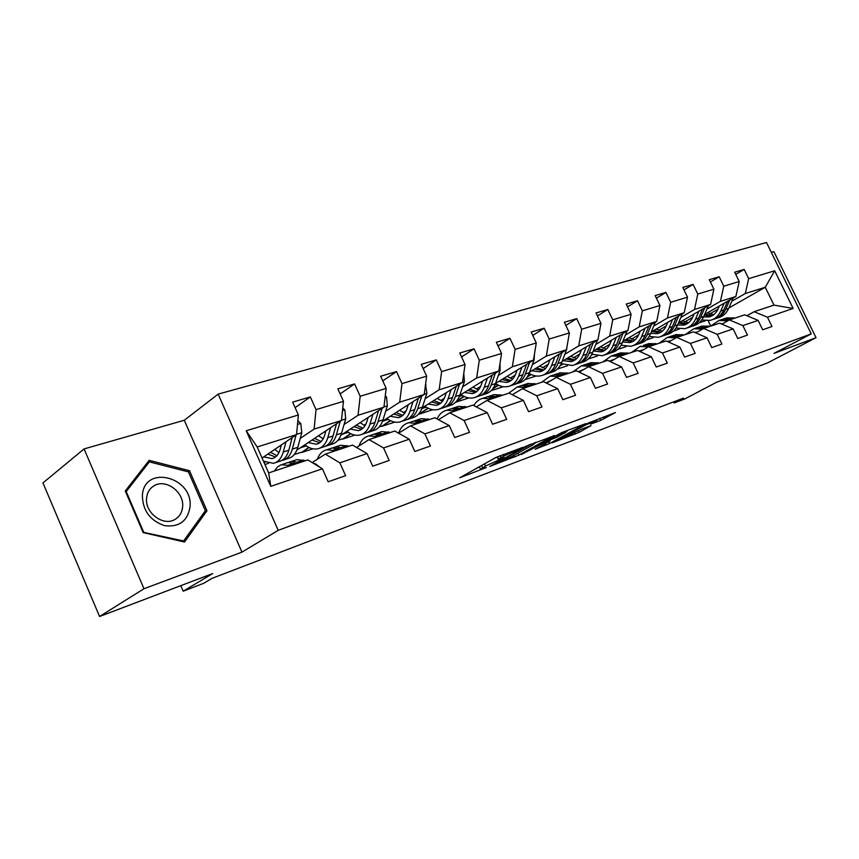 <?xml version="1.0" encoding="UTF-8"?>
<svg xmlns="http://www.w3.org/2000/svg" width="859" height="859" viewBox="0 0 859 859"><rect width="100%" height="100%" fill="white"/><g stroke="black" fill="none" stroke-linecap="round" stroke-linejoin="round"><path stroke-width="1.29" d="M522.938 447.314L495.697 457.6L459.748 477.776L486.355 467.532L480.503 469.325L485.507 466.018L504.394 457.568L498.628 459.297L500.829 457.525L522.938 447.314M600.613 420.427L615.431 412.556L588.512 422.918L552.294 442.772L579.116 432.356L591.046 425.602L581.575 429.167L559.671 439.454L561.646 437.983L585.011 425.28L597.359 419.868L590.466 424.185L600.613 420.427L599.668 418.397M143.968 588.737L241.948 552.133L184.288 420.255L84.075 448.924L143.968 588.737L99.58 616.494L212.699 573.544L183.192 591.185L203.615 583.347L212.194 578.268L683.485 398.114L674.315 402.935L684.945 398.866L716.556 382.266L767.549 362.917L816.05 337.684L773.862 251.601L771.307 252.331M241.948 552.133L278.198 530.336L811.24 333.872L774.002 353.393L816.05 337.684M554.323 435.696L525.772 446.358L489.694 466.448L518.847 455.141L554.184 435.395M561.893 432.507L585.935 423.584L549.631 443.502L535.136 449.257L550.018 440.978L543.328 443.158L521.316 454.497L561.893 432.507M99.58 616.494L42.95 482.93L84.075 448.924M278.198 530.336L218.154 394.12L766.486 242.506L811.24 333.872M735.755 274.386L744.184 269.425L734.692 272.217L739.212 281.516L723.761 286.197L719.198 276.77L709.298 279.68L713.904 289.182L697.787 294.057L693.138 284.426L682.819 287.464L687.49 297.171L670.664 302.271L665.94 292.414L655.159 295.582L659.916 305.525L642.339 310.84L637.528 300.768L626.254 304.075L631.097 314.244L612.714 319.816L607.818 309.498L596.028 312.966L600.956 323.371L581.704 329.201L576.722 318.635L564.363 322.265L569.388 332.927L549.202 339.037L544.134 328.213L531.173 332.025L536.284 342.956L515.11 349.366L509.945 338.263L496.341 342.258L501.549 353.468L479.301 360.2L474.039 348.818L459.737 353.017L465.041 364.517L441.644 371.603L436.275 359.91L421.232 364.334L426.633 376.145L401.991 383.608L396.514 371.593L380.655 376.253L386.174 388.397L360.179 396.267L354.595 383.919L337.855 388.837L343.482 401.325L316.026 409.636L310.335 396.922L292.64 402.119L298.374 414.983L246.222 430.767L270.778 486.366L268.652 472.922L307.844 459.919L322.393 468.789L328.192 481.77L345.608 475.682L339.853 462.84L325.314 454.11L352.501 445.08L367.029 453.584L372.709 466.201L389.181 460.435L383.543 447.958L369.026 439.593L394.775 431.046L409.249 439.207L414.822 451.469L430.423 446.014L424.894 433.881L410.441 425.849L434.858 417.732L449.268 425.581L454.733 437.51L469.529 432.324L464.107 420.523L449.719 412.803L472.901 405.104L487.246 412.642L492.604 424.26L506.66 419.342L501.345 407.842L487.032 400.412L509.076 393.089L523.335 400.358L528.586 411.665L541.954 406.994L536.735 395.784L522.519 388.622L543.5 381.654L557.674 388.665L562.828 399.693L575.551 395.237L570.43 384.317L556.31 377.402L576.314 370.766L590.38 377.52L595.437 388.279L607.571 384.037L602.546 373.375L588.522 366.707L607.614 360.372L621.572 366.9L626.544 377.402L638.119 373.343L633.19 362.949L619.275 356.496L637.507 350.44L651.347 356.753L656.233 367.008L667.303 363.142L662.45 352.974L648.652 346.746L666.09 340.948L679.813 347.068L684.612 357.076L695.199 353.382L690.432 343.45L676.742 337.415L693.438 331.864L707.043 337.791L711.757 347.584L721.893 344.04L717.211 334.334L703.639 328.482L719.638 323.167L733.124 328.911L737.763 338.489L747.47 335.096L742.863 325.593L729.42 319.924L744.753 314.823L758.121 320.396L762.674 329.77L771.983 326.517L767.463 317.218L754.138 311.71L773.98 305.117L765.262 287.26L745.301 293.531L731.825 301.251M744.184 269.425L748.672 278.649L774.689 270.778L793.136 308.467L767.463 317.218M758.121 320.396L742.863 325.593M733.124 328.911L717.211 334.334M707.043 337.791L690.432 343.45M679.813 347.068L662.45 352.974M651.347 356.753L633.19 362.949M621.572 366.9L602.546 373.375M590.38 377.52L570.43 384.317M557.674 388.665L536.735 395.784M523.335 400.358L501.345 407.842M487.246 412.642L464.107 420.523M449.268 425.581L424.894 433.881M409.249 439.207L383.543 447.958M367.029 453.584L339.853 462.84M322.393 468.789L270.778 486.366M706.86 309.176L720.433 301.348L735.862 296.505L704.584 314.458M679.394 328.933L673.22 331.263M692.612 317.401L684.73 321.953M721.904 324.133L729.42 319.924M735.862 296.505L739.212 281.516M720.433 301.348L723.761 286.197M680.854 317.443L694.501 309.498L710.586 304.451L678.503 323.016M653.334 337.576L646.118 340.1M666.197 325.969L658.66 330.35M695.811 332.905L703.639 328.482M710.586 304.451L713.904 289.182M694.501 309.498L697.787 294.057M653.72 326.066L667.454 318.013L684.236 312.73L651.294 331.95M626.19 346.596L617.836 349.334M638.624 334.913L631.483 339.101M668.581 342.065L676.742 337.415M684.236 312.73L687.49 297.171M667.454 318.013L670.664 302.271M625.384 335.064L639.193 326.892L656.727 321.384L622.893 341.291M609.836 344.266L603.136 348.239M592.474 354.542L591.282 355.239M597.499 355.97L588.275 358.976M640.127 351.632L648.652 346.746M656.727 321.384L659.916 305.525M639.193 326.892L642.339 310.84M595.77 344.47L609.643 336.18L627.983 330.414L593.204 351.073M579.739 354.048L573.522 357.773M562.559 364.323L560.014 365.837M567.498 365.751L557.373 369.059M610.362 361.66L619.275 356.496M627.983 330.414L631.097 314.244M609.643 336.18L612.714 319.816M564.793 354.316L578.719 345.898L597.918 339.863L562.151 361.338M548.246 364.313L542.555 367.749M531.281 374.556L527.211 377.015M536.123 375.995L525.01 379.624M579.213 372.151L588.522 366.707M597.918 339.863L600.956 323.371M578.719 345.898L581.704 329.201M532.355 364.624L546.324 356.088L566.446 349.763L529.627 372.097M515.26 375.072L510.171 378.185M498.553 385.283L492.722 388.848M503.277 386.711L491.101 390.684M546.56 383.168L556.31 377.402M566.446 349.763L569.388 332.927M546.324 356.088L549.202 339.037M498.349 375.437L512.351 366.772L533.45 360.136L495.546 383.415M480.664 386.378L476.23 389.116M464.268 396.525L456.333 401.432M468.864 397.942L455.528 402.291M512.297 394.732L522.519 388.622M533.45 360.136L536.284 342.956M512.351 366.772L515.11 349.366M462.647 386.786L476.67 377.981L498.843 371.013L459.769 395.312M444.339 398.265L440.646 400.584M428.319 408.326L418.848 414.263L427.965 408.154M432.743 409.722L418.848 414.263M476.316 406.898L487.032 400.412M498.843 371.013L501.549 353.468M476.67 377.981L479.301 360.2M425.141 398.705L439.164 389.771L462.475 382.448L422.166 407.875M406.157 410.795L403.279 412.631M390.566 420.727L381.675 426.386L390.222 420.556M394.807 422.102L381.675 426.386M438.466 419.697L449.719 412.803M462.475 382.448L465.041 364.517M439.164 389.771L441.644 371.603M385.67 411.257L399.682 402.184L424.217 394.474L382.599 421.146M365.966 424.024L364.012 425.291M350.891 433.784L342.634 439.132L350.536 433.602M354.917 435.116L342.634 439.132M398.608 433.204L410.441 425.849M424.217 394.474L426.633 376.145M399.682 402.184L401.991 383.608M344.083 424.486L358.053 415.273L383.93 407.134L340.883 435.202M323.585 438.004L322.673 438.616M309.133 447.539L301.584 452.521L308.768 447.356M312.901 448.827L301.584 452.521M356.571 447.475L369.026 439.593M383.93 407.134L386.174 388.397M358.053 415.273L360.179 396.267M300.21 438.444L314.115 429.081L341.442 420.491L296.849 450.137M265.13 462.067L264.153 462.733M268.599 463.28L264.926 464.483M312.193 462.561L325.314 454.11M341.442 420.491L343.482 401.325M314.115 429.081L316.026 409.636M246.222 430.767L257.185 446.981L296.559 434.6L262.07 458.03M296.559 434.6L298.374 414.983M184.288 420.255L218.154 394.12M673.789 401.819L674.315 402.935M180.809 585.655L183.192 591.185M257.185 446.981L268.652 472.922M717.963 309.197L709.759 313.889M705.432 320.751L699.205 322.78M728.851 307.994L765.262 287.26L774.689 270.778M710.683 325.958L708.17 320.74M746.922 315.736L754.138 311.71M379.313 426.805L381.536 426.085M337.92 440.302L342.494 438.82M294.261 454.54L301.434 452.199M793.136 308.467L773.98 305.117M745.301 293.531L748.672 278.649M264.003 462.4L264.755 461.884M295.109 407.649L310.335 396.922M340.132 393.884L354.595 383.919M300.328 447.818L306.33 445.885M382.76 380.881L396.514 371.593M342.376 434.235L348.346 432.302M423.176 368.586L436.275 359.91M382.556 421.254L388.247 419.407M461.551 356.947L474.039 348.818M421.919 408.53L426.204 407.145M456.934 400.681L463.924 396.353M498.037 345.909L509.945 338.263M459.34 396.439L462.335 395.462M493.184 388.193L498.22 385.122M532.763 335.407L544.134 328.213M494.956 384.929L496.781 384.338M527.598 376.425L530.948 374.406M565.856 325.432L576.722 318.635M528.908 373.955L529.659 373.708M560.358 365.29L562.226 364.173M597.424 315.919L607.818 309.498M591.583 354.724L592.152 354.391M627.575 306.846L637.528 300.768M656.405 298.18L665.94 292.414M683.989 289.902L693.138 284.426M710.414 281.977L719.198 276.77M184.524 542.008L206.965 510.772L189.495 470.7L149.165 460.349L125.264 490.983L143.163 532.601L184.524 542.008M187.992 471.784L189.495 470.7M203.83 512.855L206.965 510.772M495.407 457.761L497.533 456.934M477.625 467.65L479.429 466.974M534.792 442.804L535.769 442.267M529.391 445.155L494.945 464.01L511.373 456.773L532.634 445.069L534.985 443.233L529.198 444.737M565.039 432.775L567.101 431.207L554.377 436.769L545.315 441.891L556.718 437.317L565.039 432.775M281.322 444.951L280.206 449.203C278.703 454.529 275.954 457.675 271.981 458.631L263.81 456.848M285.983 441.794L283.266 452.017C281.441 458.405 278.155 462.174 273.387 463.323L263.445 461.143M297.858 420.642L300.822 423.616L301.777 432.7L297.805 447.324C295.958 453.681 292.64 457.428 287.862 458.588L284.479 459.705M278.971 452.586L274.73 449.429M292.21 437.564L288.817 450.223C286.992 456.601 283.685 460.36 278.917 461.519L275.471 462.647M267.879 454.078L275.471 457.02M281.666 460.51L282.396 460.381C287.164 459.221 290.471 455.463 292.307 449.096L296.13 434.901M276.942 455.657L270.499 452.296M319.913 467.275L315.736 464L313.191 463.173M305.493 460.692L296.956 459.608L294.83 460.306M290.997 465.514L281.065 464.783L277.307 467.124L274.397 471.022M300.016 462.518L291.48 461.412L288.71 462.421M285.886 463.259L288.001 462.55L296.538 463.667M190.011 507.014C193.436 476.82 144.162 464.118 142.369 495.482C142.723 510.622 150.121 520.672 164.563 525.654C179.091 527.383 187.573 521.177 190.011 507.014M182.623 506.799C184.352 491.928 165.336 478.098 153.729 485.979C149.53 488.674 147.157 492.712 146.599 498.102C144.677 513.048 163.865 526.996 175.354 519.201C179.703 516.442 182.129 512.308 182.623 506.799M143.55 531.85L126.219 491.573L149.348 461.884L188.432 471.892L205.355 510.729L183.601 540.966L143.002 532.226M125.682 491.971L126.219 491.573M145.976 464.429L149.348 461.884M182.656 541.578L183.601 540.966M325.905 430.821L324.745 434.944C323.167 440.173 320.364 443.265 316.359 444.243L308.177 442.6M330.618 427.685L327.784 437.661C325.883 443.92 322.533 447.646 317.723 448.817C313.524 449.633 309.24 448.291 304.891 444.79M342.784 407.939L344.846 410.033L345.705 418.891L341.549 433.226C339.627 439.443 336.256 443.147 331.445 444.328L328.353 445.338M323.145 438.842L318.539 435.717M336.545 423.755L333.045 435.964C331.134 442.213 327.773 445.928 322.963 447.099L319.827 448.13M312.042 440.033L319.731 442.75M325.636 446.143L326.259 446.025C331.069 444.844 334.43 441.139 336.352 434.901L340.271 421.275M321.159 441.526L314.534 438.38M368.146 417.431L366.943 421.436C365.311 426.558 362.477 429.618 358.428 430.606L350.257 429.092M372.903 414.328L369.971 424.067C368.006 430.198 364.603 433.87 359.76 435.062C355.54 435.9 351.267 434.643 346.929 431.261M385.283 395.849L386.561 397.169L387.334 405.813L383.028 419.847C381.042 425.946 377.616 429.597 372.774 430.799L369.971 431.723M365.021 425.731L360.104 422.671M378.54 410.656L374.964 422.456C372.978 428.577 369.574 432.238 364.731 433.441L361.875 434.375M353.929 426.698L361.703 429.21M367.33 432.517L367.856 432.41C372.699 431.218 376.113 427.557 378.1 421.447L382.083 408.336M363.067 428.104L356.302 425.151M349.141 446.197L340.572 445.22L338.425 445.928M335.407 450.76L326.849 449.751C322.458 450.825 319.29 453.981 317.347 459.243M343.954 447.926L335.386 446.938L332.691 447.904M329.953 448.731L332.089 448.022L340.658 449.021M390.523 432.464L381.933 431.594L379.775 432.302M377.498 436.78L368.908 435.878C364.291 437.038 361.005 440.377 359.041 445.918M385.594 434.096L377.004 433.215L374.384 434.139M371.722 434.955L373.88 434.246L382.47 435.137M408.229 404.718L406.994 408.616C405.308 413.641 402.442 416.647 398.383 417.657L390.211 416.261M413.029 401.647L410.011 411.16C407.971 417.173 404.525 420.792 399.671 422.005C395.43 422.864 391.167 421.672 386.861 418.419M425.559 384.338L426.848 393.401L422.413 407.155C420.362 413.136 416.905 416.733 412.041 417.957L409.485 418.784M404.761 413.222L399.585 410.258M418.397 398.211L414.747 409.625C412.707 415.627 409.249 419.246 404.396 420.459L401.797 421.307M393.723 414.017L401.54 416.336M406.919 419.579L407.359 419.482C412.223 418.269 415.681 414.661 417.721 408.669L421.769 396.042M402.86 415.348L395.967 412.578M446.315 392.638L445.059 396.439C443.33 401.357 440.431 404.331 436.361 405.341L428.212 404.063M451.147 389.599L448.054 398.898C445.961 404.793 442.482 408.358 437.607 409.582C433.365 410.462 429.113 409.335 424.829 406.2M463.774 373.364L464.397 381.6L459.844 395.086C457.74 400.96 454.25 404.503 449.375 405.738L447.056 406.49M442.535 401.293L437.145 398.426M456.258 386.367L452.553 397.438C450.46 403.333 446.981 406.887 442.106 408.111L439.744 408.884M431.551 401.958L439.421 404.106M444.565 407.263L444.93 407.187C449.805 405.963 453.284 402.409 455.388 396.525L459.479 384.338M440.688 403.193L433.698 400.605M482.554 381.149L481.276 384.843C479.505 389.675 476.584 392.606 472.504 393.626L464.386 392.445M487.397 378.132L484.24 387.226C482.114 393.014 478.603 396.525 473.717 397.771C469.486 398.662 465.234 397.588 460.982 394.56M500.002 363.454L500.121 370.379L495.471 383.608C493.324 389.363 489.813 392.853 484.927 394.098L482.833 394.786M478.474 389.889L472.901 387.151M492.282 375.093L488.535 385.841C486.398 391.618 482.887 395.129 478.001 396.364L475.865 397.073M467.575 390.458L475.467 392.445M480.406 395.548L480.696 395.484C485.571 394.249 489.082 390.738 491.23 384.972L495.353 373.182M476.691 391.618L469.626 389.191M429.79 419.417L421.2 418.644L419.031 419.353M417.42 423.53L408.83 422.725C404.02 423.949 400.627 427.428 398.651 433.172M425.119 420.974L416.518 420.18L413.974 421.082M411.386 421.876L413.555 421.168L422.145 421.952M467.124 407.026L458.534 406.328L456.354 407.048M455.356 410.924L446.766 410.215C442.449 411.289 439.228 414.21 437.102 418.956M445.349 415.477L444.425 416.046M462.679 408.497L454.089 407.8L451.598 408.659M449.085 409.453L451.265 408.734L459.855 409.432M502.644 395.226L494.075 394.614L491.896 395.333M491.445 398.941L482.876 398.308C479.021 399.263 476.004 401.69 473.814 405.577M483.241 402.699L478.903 405.33M498.413 396.633L489.834 396.01L487.418 396.837M484.97 397.62L487.15 396.901L495.729 397.524M517.064 370.197L515.776 373.805C513.972 378.54 511.03 381.428 506.95 382.459L498.875 381.364M521.928 367.212L518.718 376.113C516.549 381.793 513.016 385.262 508.141 386.507C503.922 387.398 499.713 386.4 495.514 383.501M534.438 354.176L534.158 359.685L529.423 372.656C527.243 378.304 523.711 381.761 518.825 383.007L516.925 383.629M512.726 379.002L507.003 376.371M526.588 364.345L522.809 374.792C520.629 380.462 517.107 383.919 512.222 385.165L510.278 385.809M501.914 379.495L509.827 381.342M514.562 384.381L514.788 384.327C519.663 383.082 523.195 379.624 525.375 373.966L529.52 362.552M510.998 380.58L503.868 378.293M536.499 383.984L527.952 383.447L525.772 384.166M525.826 387.527L517.268 386.969L508.753 393.197M518.492 391.028L512.576 394.56M532.462 385.326L523.915 384.778L521.542 385.584M519.169 386.346L521.349 385.627L529.896 386.174M549.985 359.749L548.676 363.271C546.85 367.92 543.897 370.766 539.817 371.807L531.785 370.787M554.85 356.796L551.596 365.515C549.395 371.088 545.852 374.503 540.977 375.759C537.036 376.618 533.095 375.834 529.144 373.397M567.155 345.705L566.618 349.484L561.818 362.219C559.606 367.759 556.052 371.163 551.177 372.419L549.459 372.989M545.411 368.586L539.538 366.084M559.306 354.091L555.494 364.259C553.293 369.821 549.749 373.225 544.874 374.481L543.113 375.061M534.685 369.026L542.609 370.734M547.162 373.719L547.323 373.686C552.197 372.43 555.741 369.016 557.953 363.464L562.108 352.394M543.736 370.036L536.553 367.899M568.787 373.257L560.272 372.795L558.092 373.515M558.608 376.639L550.071 376.156L541.546 382.309M551.929 379.989L546.045 382.91M564.932 374.535L556.417 374.062L554.109 374.835M551.789 375.587L553.969 374.868L562.495 375.351M581.414 349.774L580.093 353.21C578.236 357.784 575.272 360.587 571.214 361.628L563.214 360.694M586.278 346.853L582.982 355.39C580.759 360.866 577.205 364.237 572.33 365.494L561.217 363.636M597.456 340.143L592.742 352.244C590.509 357.688 586.955 361.048 582.091 362.305L580.534 362.809M576.614 358.632L570.644 356.238M590.541 344.298L586.708 354.198C584.474 359.653 580.931 363.013 576.056 364.28L574.467 364.796M565.995 359.019L573.919 360.608M578.29 363.54L578.397 363.518C583.272 362.251 586.815 358.89 589.049 353.436L593.225 342.687M575.004 359.953L567.778 357.956M599.625 363.024L591.142 362.616L588.973 363.336M589.897 366.256L581.403 365.827L572.856 371.904M583.744 369.499L578.268 371.7M595.942 364.248L587.459 363.829L585.204 364.581M582.95 365.322L585.119 364.603L593.612 365.021M583.422 369.542L581.64 370.734M611.447 340.239L610.115 343.6C608.247 348.088 605.284 350.859 601.225 351.9L593.279 351.03M616.311 337.351L612.982 345.726C610.728 351.106 607.173 354.423 602.32 355.69L591.851 354.241M627.016 330.994L622.324 342.709C620.058 348.056 616.504 351.363 611.651 352.63L610.255 353.092M606.454 349.087L600.377 346.811M620.391 334.924L616.547 344.577C614.292 349.935 610.738 353.253 605.874 354.52L604.446 354.992M595.942 349.452L603.856 350.923M608.065 353.801L608.118 353.79C612.972 352.523 616.526 349.216 618.791 343.858L622.958 333.399M604.897 350.311L597.649 348.432M629.099 353.232L620.66 352.877L618.501 353.597M619.801 356.324L611.35 355.959L602.803 361.961M614.088 359.502L609.149 361.091M625.577 354.402L617.138 354.048L614.937 354.778M612.735 355.497L614.904 354.778L623.344 355.143M613.251 359.599L610.566 361.532M640.18 331.123L638.838 334.409C636.949 338.822 633.985 341.549 629.948 342.591L622.603 342.011M645.034 328.267L641.684 336.47C639.407 341.753 635.853 345.028 631.011 346.295L621.132 345.189M655.299 322.222L650.617 333.593C648.341 338.843 644.787 342.107 639.955 343.375L638.688 343.783M635.005 339.949L628.852 337.78M648.942 325.958L645.098 335.375C642.822 340.647 639.268 343.911 634.425 345.178L633.137 345.597M624.6 340.282L632.503 341.657M636.562 344.48L636.573 344.48C641.405 343.213 644.969 339.949 647.235 334.677L651.412 324.509M633.502 341.077L626.243 339.326M657.307 343.868L648.921 343.568L646.763 344.276M648.481 346.843L639.998 346.51L631.462 352.448M643.08 349.935L638.785 351.02M653.935 344.985L645.538 344.684L643.38 345.393L651.798 345.694M642.328 350.365L642.94 349.946M641.244 346.102L639.998 346.51M641.791 350.085L639.719 351.449M667.69 322.383L666.348 325.604C664.447 329.931 661.484 332.626 657.457 333.679L650.725 333.346M672.533 319.559L669.161 327.612C666.874 332.809 663.32 336.03 658.499 337.297L649.157 336.47M682.379 313.814L677.73 324.852C675.442 330.017 671.888 333.228 667.067 334.495L665.94 334.86M662.364 331.177L656.147 329.115M676.291 317.368L672.436 326.56C670.149 331.735 666.595 334.967 661.774 336.234L660.614 336.61M652.067 331.499L659.948 332.777M663.857 335.547C668.656 334.28 672.21 331.059 674.487 325.894L678.653 315.994M660.904 332.24L653.635 330.586M684.322 334.892L675.979 334.645L673.832 335.354M676.087 337.78L667.432 337.458L658.907 343.332M670.804 340.798L667.25 341.474M681.101 335.966L672.747 335.708L670.6 336.417M668.603 342.054L670.224 340.83M668.538 337.093L670.696 336.384L679.05 336.642M669.14 340.969L667.84 341.732M694.061 314.007L692.719 317.164C690.808 321.427 687.844 324.079 683.839 325.121L677.676 324.981M698.893 311.216L695.511 319.118C693.213 324.219 689.659 327.408 684.859 328.675L676.001 328.074M708.342 305.75L703.725 316.477C701.416 321.545 697.873 324.723 693.073 325.98L692.075 326.313M688.585 322.769L682.314 320.804M702.501 309.133L698.646 318.109C696.338 323.199 692.794 326.377 687.995 327.644L686.964 327.988M678.47 323.102L686.255 324.251M690.035 326.989C694.802 325.701 698.324 322.533 700.611 317.476L704.767 307.823M687.189 323.746L679.909 322.2M710.232 326.291L701.943 326.087L699.795 326.796M702.544 329.104L693.739 328.793L685.235 334.591M697.347 332.036L694.63 332.39M707.129 327.322L698.829 327.107L696.692 327.816M695.436 332.734L696.391 332.089M694.716 328.471L696.864 327.762L705.164 327.977M719.359 305.976L718.017 309.068C716.095 313.256 713.142 315.876 709.147 316.917L703.521 316.928M724.169 303.216L720.776 310.979C718.468 315.994 714.924 319.129 710.146 320.396L701.739 319.988M733.253 297.998L728.657 308.435C726.349 313.428 722.806 316.552 718.038 317.819L717.147 318.109M713.754 314.684L707.44 312.826M727.637 301.23L723.783 310.002C721.474 315.017 717.931 318.152 713.163 319.408L712.251 319.709M704.251 315.232L711.51 316.08M715.16 318.764C719.885 317.476 723.385 314.351 725.672 309.39L729.817 299.974M712.401 315.607L705.132 314.147M735.079 318.045L726.843 317.873L724.717 318.582M727.906 320.772L718.972 320.471L710.5 326.205M722.795 323.639L721.034 323.768M732.104 319.033L723.869 318.861L721.732 319.559M719.842 320.182L721.979 319.484L730.225 319.655M503.17 454.443L503.825 455.871M499.959 455.635L500.829 457.525M497.254 457.042L498.607 459.984M484.497 463.828L485.507 466.018M481.598 465.449L482.597 467.629M517.934 453.165L518.847 455.141M514.122 455.27L514.906 456.967M548.772 441.655L549.631 443.502M545.036 443.695L545.776 445.284M543.017 442.503L543.328 443.158M578.311 430.638L579.116 432.356M574.65 432.614L575.337 434.096M603.652 416.916L604.468 418.644M300.671 423.466L297.504 424.443M288.817 450.223L283.266 452.017M297.805 447.324L292.307 449.096M301.777 432.7L296.591 434.332M297.976 461.852L303.452 460.037M288.957 464.837L294.497 463.001M314.963 464.257L315.736 464M344.706 409.893L342.494 410.57M333.045 435.964L327.784 437.661M341.549 433.226L336.352 434.901M345.705 418.891L341.474 420.223M386.421 397.03L385.09 397.438M374.964 422.456L369.971 424.067M383.028 419.847L378.1 421.447M387.334 405.813L383.962 406.876M341.914 447.292L347.1 445.574M333.367 450.127L338.618 448.387M383.554 433.505L388.472 431.873M375.447 436.189L380.43 434.536M426.021 384.821L425.473 384.982M414.747 409.625L410.011 411.16M422.413 407.155L417.721 408.669M426.848 393.401L424.26 394.217M452.553 397.438L448.054 398.898M459.844 395.086L455.388 396.525M464.397 381.6L462.507 382.191M488.535 385.841L484.24 387.226M495.471 383.608L491.23 384.972M500.121 370.379L498.875 370.766M423.079 420.405L427.75 418.859M415.38 422.961L420.105 421.393M460.639 407.971L465.084 406.49M453.327 410.387L457.815 408.905M496.384 396.128L500.625 394.721M489.415 398.436L493.7 397.019M522.809 374.792L518.718 376.113M529.423 372.656L525.375 373.966M534.158 359.685L533.493 359.889M530.443 384.843L534.481 383.511M523.797 387.044L527.877 385.691M555.494 364.259L551.596 365.515M561.818 362.219L557.953 363.464M562.924 374.084L566.779 372.806M556.589 376.178L560.476 374.889M586.708 354.198L582.982 355.39M592.742 352.244L589.049 353.436M593.945 363.808L597.628 362.584M587.889 365.816L591.604 364.581M616.547 344.577L612.982 345.726M622.324 342.709L618.791 343.858M623.591 353.983L627.113 352.824M617.804 355.905L621.358 354.724M645.098 335.375L641.684 336.47M650.617 333.593L647.235 334.677M651.96 344.588L655.331 343.471M646.419 346.424L649.823 345.297M672.436 326.56L669.161 327.612M677.73 324.852L674.487 325.894M679.136 335.59L682.368 334.516M673.832 337.351L677.085 336.266M698.646 318.109L695.511 319.118M703.725 316.477L700.611 317.476M705.185 326.957L708.278 325.937M700.096 328.643L703.22 327.612M723.783 310.002L720.776 310.979M728.657 308.435L725.672 309.39M730.171 318.678L733.146 317.701M725.286 320.3L728.282 319.312M497.436 456.72L498.499 459.017M479.311 466.716L480.374 469.046M534.717 442.653L534.985 443.233M566.843 430.66L567.101 431.207M271.981 458.631L273.71 458.072M296.956 459.608L291.48 461.412M288.001 462.55L282.471 464.375M151.882 487.321L153.729 485.979M316.359 444.243L318.098 443.673M358.428 430.606L360.189 430.037M340.572 445.22L335.386 446.938M332.089 448.022L326.849 449.751M381.933 431.594L377.004 433.215M373.88 434.246L368.908 435.878M398.383 417.657L400.144 417.077M436.361 405.341L438.133 404.772M472.504 393.626L474.286 393.046M421.2 418.644L416.518 420.18M413.555 421.168L408.83 422.725M458.534 406.328L454.089 407.8M451.265 408.734L446.766 410.215M494.075 394.614L489.834 396.01M487.15 396.901L482.876 398.308M506.95 382.459L508.732 381.879M527.952 383.447L523.915 384.778M521.349 385.627L517.268 386.969M539.817 371.807L541.599 371.228M560.272 372.795L556.417 374.062M553.969 374.868L550.071 376.156M571.214 361.628L572.985 361.059M591.142 362.616L587.459 363.829M585.119 364.603L581.403 365.827M601.225 351.9L602.997 351.331M620.66 352.877L617.138 354.048M614.904 354.778L611.35 355.959M629.948 342.591L631.709 342.022M648.921 343.568L645.538 344.684M657.457 333.679L659.218 333.099M675.979 334.645L672.747 335.708M670.696 336.384L667.432 337.458M683.839 325.121L685.589 324.552M701.943 326.087L698.829 327.107M696.864 327.762L693.739 328.793M709.147 316.917L710.898 316.348M726.843 317.873L723.869 318.861M721.979 319.484L718.972 320.471"/></g></svg>
